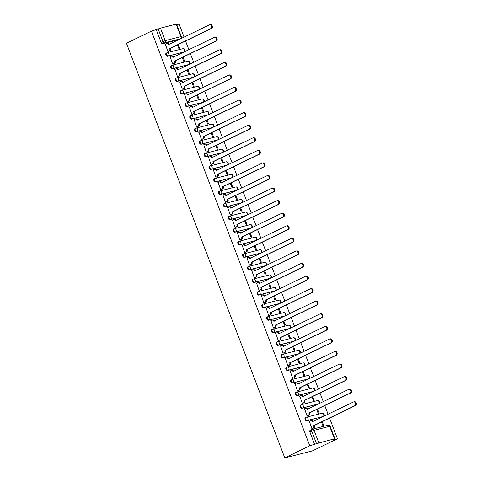 <?xml version="1.0" encoding="UTF-8"?>
<svg xmlns="http://www.w3.org/2000/svg" width="482" height="482" viewBox="0 0 482 482"><rect width="100%" height="100%" fill="white"/><g stroke="black" fill="none" stroke-linecap="round" stroke-linejoin="round"><path stroke-width="0.72" d="M305.594 417.581A1.735 1.127 64.1 0 0 305.449 417.629A1.735 1.127 64.1 0 0 305.1 419.473A1.735 1.127 64.1 0 0 306.823 420.804L307.474 420.485A1.735 1.127 -115.9 0 1 305.751 419.159A1.735 1.127 -115.9 0 1 306.106 417.316A1.735 1.127 -115.9 0 1 306.245 417.261A1.735 1.307 75.7 0 1 306.432 417.195A1.735 1.307 75.7 0 1 308.046 418.304A1.735 1.307 -104.3 0 1 307.474 420.485L323.139 416.508A1.735 1.307 -104.3 0 0 323.705 414.321A1.735 1.307 -104.3 0 0 322.097 413.219A1.735 1.735 0 0 1 323.277 416.454A1.735 1.127 -115.9 0 1 323.139 416.508L306.823 420.804M300.792 405.013A1.735 1.127 64.1 0 0 300.654 405.061A1.735 1.127 64.1 0 0 300.304 406.904A1.735 1.127 64.1 0 0 302.021 408.236L302.678 407.917A1.735 1.127 -115.9 0 1 300.955 406.585A1.735 1.127 -115.9 0 1 301.304 404.747A1.735 1.127 -115.9 0 1 301.443 404.693A1.735 1.307 75.7 0 1 301.636 404.627A1.735 1.307 75.7 0 1 303.244 405.73A1.735 1.307 -104.3 0 1 302.678 407.917L318.337 403.94A1.735 1.307 -104.3 0 0 318.909 401.753A1.735 1.307 -104.3 0 0 317.295 400.644A1.735 1.735 0 0 1 318.482 403.886A1.735 1.127 -115.9 0 1 318.337 403.94L302.021 408.236M295.996 392.438A1.735 1.127 64.1 0 0 295.852 392.493A1.735 1.127 64.1 0 0 295.502 394.33A1.735 1.127 64.1 0 0 297.225 395.662L297.876 395.348A1.735 1.127 -115.9 0 1 296.153 394.017A1.735 1.127 -115.9 0 1 296.502 392.173A1.735 1.127 -115.9 0 1 296.647 392.125A1.735 1.307 75.7 0 1 296.834 392.053A1.735 1.307 75.7 0 1 298.442 393.161A1.735 1.307 -104.3 0 1 297.876 395.348L313.541 391.366A1.735 1.307 -104.3 0 0 314.107 389.179A1.735 1.307 -104.3 0 0 312.499 388.076A1.735 1.735 0 0 1 313.68 391.318A1.735 1.127 -115.9 0 1 313.541 391.366L297.225 395.662M291.194 379.87A1.735 1.127 64.1 0 0 291.05 379.924A1.735 1.127 64.1 0 0 290.7 381.762A1.735 1.127 64.1 0 0 292.423 383.094L293.074 382.78A1.735 1.127 -115.9 0 1 291.351 381.449A1.735 1.127 -115.9 0 1 291.7 379.605A1.735 1.127 -115.9 0 1 291.845 379.557A1.735 1.307 75.7 0 1 292.032 379.485A1.735 1.307 75.7 0 1 293.646 380.593A1.735 1.307 -104.3 0 1 293.074 382.78L308.739 378.798A1.735 1.307 -104.3 0 0 309.305 376.611A1.735 1.307 -104.3 0 0 307.697 375.508A1.735 1.735 0 0 1 308.878 378.744A1.735 1.127 -115.9 0 1 308.739 378.798L292.423 383.094M286.392 367.302A1.735 1.127 64.1 0 0 286.254 367.35A1.735 1.127 64.1 0 0 285.904 369.194A1.735 1.127 64.1 0 0 287.621 370.525L288.278 370.206A1.735 1.127 -115.9 0 1 286.555 368.875A1.735 1.127 -115.9 0 1 286.904 367.037A1.735 1.127 -115.9 0 1 287.043 366.983A1.735 1.307 75.7 0 1 287.236 366.916A1.735 1.307 75.7 0 1 288.845 368.019A1.735 1.307 -104.3 0 1 288.278 370.206L303.937 366.23A1.735 1.307 -104.3 0 0 304.51 364.043A1.735 1.307 -104.3 0 0 302.895 362.934A1.735 1.735 0 0 1 304.082 366.175A1.735 1.127 -115.9 0 1 303.937 366.23L287.621 370.525M281.59 354.728A1.735 1.127 64.1 0 0 281.452 354.782A1.735 1.127 64.1 0 0 281.102 356.626A1.735 1.127 64.1 0 0 282.826 357.951L283.476 357.638A1.735 1.127 -115.9 0 1 281.753 356.306A1.735 1.127 -115.9 0 1 282.103 354.469A1.735 1.127 -115.9 0 1 282.247 354.415A1.735 1.307 75.7 0 1 282.434 354.348A1.735 1.307 75.7 0 1 284.043 355.451A1.735 1.307 -104.3 0 1 283.476 357.638L299.135 353.655A1.735 1.307 -104.3 0 0 299.708 351.474A1.735 1.307 -104.3 0 0 298.093 350.366A1.735 1.735 0 0 1 299.28 353.607A1.735 1.127 -115.9 0 1 299.135 353.655L282.826 357.951M276.795 342.16A1.735 1.127 64.1 0 0 276.65 342.214A1.735 1.127 64.1 0 0 276.3 344.052A1.735 1.127 64.1 0 0 278.024 345.383L278.674 345.07A1.735 1.127 -115.9 0 1 276.951 343.738A1.735 1.127 -115.9 0 1 277.301 341.895A1.735 1.127 -115.9 0 1 277.445 341.846A1.735 1.307 75.7 0 1 277.632 341.774A1.735 1.307 75.7 0 1 279.247 342.883A1.735 1.307 -104.3 0 1 278.674 345.07L294.339 341.087A1.735 1.307 -104.3 0 0 294.906 338.9A1.735 1.307 -104.3 0 0 293.297 337.798A1.735 1.735 0 0 1 294.478 341.039A1.735 1.127 -115.9 0 1 294.339 341.087L278.024 345.383M271.993 329.592A1.735 1.127 64.1 0 0 271.854 329.64A1.735 1.127 64.1 0 0 271.505 331.483A1.735 1.127 64.1 0 0 273.222 332.815L273.878 332.496A1.735 1.127 -115.9 0 1 272.155 331.17A1.735 1.127 -115.9 0 1 272.505 329.327A1.735 1.127 -115.9 0 1 272.643 329.272A1.735 1.307 75.7 0 1 272.836 329.206A1.735 1.307 75.7 0 1 274.445 330.315A1.735 1.307 -104.3 0 1 273.878 332.496L289.537 328.519A1.735 1.307 -104.3 0 0 290.11 326.332A1.735 1.307 -104.3 0 0 288.495 325.223A1.735 1.735 0 0 1 289.682 328.465A1.735 1.127 -115.9 0 1 289.537 328.519L273.222 332.815M267.191 317.023A1.735 1.127 64.1 0 0 267.052 317.072A1.735 1.127 64.1 0 0 266.703 318.915A1.735 1.127 64.1 0 0 268.426 320.247L269.077 319.928A1.735 1.127 -115.9 0 1 267.353 318.596A1.735 1.127 -115.9 0 1 267.703 316.758A1.735 1.127 -115.9 0 1 267.847 316.704A1.735 1.307 75.7 0 1 268.034 316.638A1.735 1.307 75.7 0 1 269.643 317.74A1.735 1.307 -104.3 0 1 269.077 319.928L284.735 315.951A1.735 1.307 -104.3 0 0 285.308 313.764A1.735 1.307 -104.3 0 0 283.693 312.655A1.735 1.735 0 0 1 284.88 315.897A1.735 1.127 -115.9 0 1 284.735 315.951L268.426 320.247M262.395 304.449A1.735 1.127 64.1 0 0 262.25 304.504A1.735 1.127 64.1 0 0 261.901 306.341A1.735 1.127 64.1 0 0 263.624 307.673L264.275 307.359A1.735 1.127 -115.9 0 1 262.551 306.028A1.735 1.127 -115.9 0 1 262.901 304.184A1.735 1.127 -115.9 0 1 263.045 304.136A1.735 1.307 75.7 0 1 263.232 304.064A1.735 1.307 75.7 0 1 264.847 305.172A1.735 1.307 -104.3 0 1 264.275 307.359L279.94 303.377A1.735 1.307 -104.3 0 0 280.506 301.19A1.735 1.307 -104.3 0 0 278.897 300.087A1.735 1.735 0 0 1 280.078 303.329A1.735 1.127 -115.9 0 1 279.94 303.377L263.624 307.673M257.593 291.881A1.735 1.127 64.1 0 0 257.454 291.935A1.735 1.127 64.1 0 0 257.105 293.773A1.735 1.127 64.1 0 0 258.822 295.105L259.473 294.791A1.735 1.127 -115.9 0 1 257.756 293.46A1.735 1.127 -115.9 0 1 258.105 291.616A1.735 1.127 -115.9 0 1 258.244 291.568A1.735 1.307 75.7 0 1 258.43 291.496A1.735 1.307 75.7 0 1 260.045 292.604A1.735 1.307 -104.3 0 1 259.473 294.791L275.138 290.809A1.735 1.307 -104.3 0 0 275.71 288.622A1.735 1.307 -104.3 0 0 274.095 287.519A1.735 1.735 0 0 1 275.282 290.754A1.735 1.127 -115.9 0 1 275.138 290.809L258.822 295.105M252.791 279.313A1.735 1.127 64.1 0 0 252.652 279.361A1.735 1.127 64.1 0 0 252.303 281.205A1.735 1.127 64.1 0 0 254.026 282.536L254.677 282.217A1.735 1.127 -115.9 0 1 252.954 280.886A1.735 1.127 -115.9 0 1 253.303 279.048A1.735 1.127 -115.9 0 1 253.448 278.994A1.735 1.307 75.7 0 1 253.634 278.927A1.735 1.307 75.7 0 1 255.243 280.03A1.735 1.307 -104.3 0 1 254.677 282.217L270.336 278.241A1.735 1.307 -104.3 0 0 270.908 276.053A1.735 1.307 -104.3 0 0 269.293 274.945A1.735 1.735 0 0 1 270.48 278.186A1.735 1.127 -115.9 0 1 270.336 278.241L254.026 282.536M247.995 266.739A1.735 1.127 64.1 0 0 247.85 266.793A1.735 1.127 64.1 0 0 247.501 268.637A1.735 1.127 64.1 0 0 249.224 269.962L249.875 269.649A1.735 1.127 -115.9 0 1 248.152 268.317A1.735 1.127 -115.9 0 1 248.501 266.48A1.735 1.127 -115.9 0 1 248.646 266.425A1.735 1.307 75.7 0 1 248.833 266.359A1.735 1.307 75.7 0 1 250.447 267.462A1.735 1.307 -104.3 0 1 249.875 269.649L265.54 265.666A1.735 1.307 -104.3 0 0 266.106 263.485A1.735 1.307 -104.3 0 0 264.498 262.377A1.735 1.735 0 0 1 265.678 265.618A1.735 1.127 -115.9 0 1 265.54 265.666L249.224 269.962M243.193 254.171A1.735 1.127 64.1 0 0 243.055 254.225A1.735 1.127 64.1 0 0 242.705 256.062A1.735 1.127 64.1 0 0 244.422 257.394L245.073 257.081A1.735 1.127 -115.9 0 1 243.356 255.749A1.735 1.127 -115.9 0 1 243.705 253.906A1.735 1.127 -115.9 0 1 243.844 253.857A1.735 1.307 75.7 0 1 244.031 253.785A1.735 1.307 75.7 0 1 245.645 254.894A1.735 1.307 -104.3 0 1 245.073 257.081L260.738 253.098A1.735 1.307 -104.3 0 0 261.304 250.911A1.735 1.307 -104.3 0 0 259.696 249.809A1.735 1.735 0 0 1 260.882 253.05A1.735 1.127 -115.9 0 1 260.738 253.098L244.422 257.394M238.391 241.603A1.735 1.127 64.1 0 0 238.253 241.651A1.735 1.127 64.1 0 0 237.903 243.494A1.735 1.127 64.1 0 0 239.626 244.826L240.277 244.507A1.735 1.127 -115.9 0 1 238.554 243.181A1.735 1.127 -115.9 0 1 238.903 241.337A1.735 1.127 -115.9 0 1 239.048 241.283A1.735 1.307 75.7 0 1 239.235 241.217A1.735 1.307 75.7 0 1 240.843 242.326A1.735 1.307 -104.3 0 1 240.277 244.507L255.936 240.53A1.735 1.307 -104.3 0 0 256.508 238.343A1.735 1.307 -104.3 0 0 254.894 237.234A1.735 1.735 0 0 1 256.081 240.476A1.735 1.127 -115.9 0 1 255.936 240.53L239.626 244.826M233.595 229.034A1.735 1.127 64.1 0 0 233.451 229.083A1.735 1.127 64.1 0 0 233.101 230.926A1.735 1.127 64.1 0 0 234.824 232.252L235.475 231.938A1.735 1.127 -115.9 0 1 233.752 230.607A1.735 1.127 -115.9 0 1 234.101 228.769A1.735 1.127 -115.9 0 1 234.246 228.715A1.735 1.307 75.7 0 1 234.433 228.649A1.735 1.307 75.7 0 1 236.047 229.751A1.735 1.307 -104.3 0 1 235.475 231.938L251.14 227.962A1.735 1.307 -104.3 0 0 251.706 225.775A1.735 1.307 -104.3 0 0 250.098 224.666A1.735 1.735 0 0 1 251.279 227.908A1.735 1.127 -115.9 0 1 251.14 227.962L234.824 232.252M228.793 216.46A1.735 1.127 64.1 0 0 228.655 216.514A1.735 1.127 64.1 0 0 228.299 218.352A1.735 1.127 64.1 0 0 230.022 219.684L230.673 219.37A1.735 1.127 -115.9 0 1 228.956 218.039A1.735 1.127 -115.9 0 1 229.305 216.195A1.735 1.127 -115.9 0 1 229.444 216.147A1.735 1.307 75.7 0 1 229.631 216.075A1.735 1.307 75.7 0 1 231.246 217.183A1.735 1.307 -104.3 0 1 230.673 219.37L246.338 215.388A1.735 1.307 -104.3 0 0 246.905 213.201A1.735 1.307 -104.3 0 0 245.296 212.098A1.735 1.735 0 0 1 246.483 215.34A1.735 1.127 -115.9 0 1 246.338 215.388L230.022 219.684M223.991 203.892A1.735 1.127 64.1 0 0 223.853 203.946A1.735 1.127 64.1 0 0 223.503 205.784A1.735 1.127 64.1 0 0 225.227 207.115L225.877 206.796A1.735 1.127 -115.9 0 1 224.154 205.471A1.735 1.127 -115.9 0 1 224.504 203.627A1.735 1.127 -115.9 0 1 224.642 203.579A1.735 1.307 75.7 0 1 224.835 203.506A1.735 1.307 75.7 0 1 226.444 204.615A1.735 1.307 -104.3 0 1 225.877 206.796L241.536 202.82A1.735 1.307 -104.3 0 0 242.109 200.633A1.735 1.307 -104.3 0 0 240.494 199.53A1.735 1.735 0 0 1 241.681 202.765A1.735 1.127 -115.9 0 1 241.536 202.82L225.227 207.115M219.196 191.324A1.735 1.127 64.1 0 0 219.051 191.372A1.735 1.127 64.1 0 0 218.701 193.216A1.735 1.127 64.1 0 0 220.425 194.547L221.075 194.228A1.735 1.127 -115.9 0 1 219.352 192.896A1.735 1.127 -115.9 0 1 219.702 191.059A1.735 1.127 -115.9 0 1 219.846 191.005A1.735 1.307 75.7 0 1 220.033 190.938A1.735 1.307 75.7 0 1 221.642 192.041A1.735 1.307 -104.3 0 1 221.075 194.228L236.74 190.251A1.735 1.307 -104.3 0 0 237.307 188.064A1.735 1.307 -104.3 0 0 235.698 186.956A1.735 1.735 0 0 1 236.879 190.197A1.735 1.127 -115.9 0 1 236.74 190.251L220.425 194.547M214.394 178.75A1.735 1.127 64.1 0 0 214.255 178.804A1.735 1.127 64.1 0 0 213.9 180.648A1.735 1.127 64.1 0 0 215.623 181.973L216.273 181.66A1.735 1.127 -115.9 0 1 214.556 180.328A1.735 1.127 -115.9 0 1 214.906 178.491A1.735 1.127 -115.9 0 1 215.044 178.436A1.735 1.307 75.7 0 1 215.231 178.364A1.735 1.307 75.7 0 1 216.846 179.473A1.735 1.307 -104.3 0 1 216.273 181.66L231.938 177.677A1.735 1.307 -104.3 0 0 232.505 175.496A1.735 1.307 -104.3 0 0 230.896 174.388A1.735 1.735 0 0 1 232.077 177.629A1.735 1.127 -115.9 0 1 231.938 177.677L215.623 181.973M209.592 166.182A1.735 1.127 64.1 0 0 209.453 166.236A1.735 1.127 64.1 0 0 209.104 168.073A1.735 1.127 64.1 0 0 210.827 169.405L211.478 169.092A1.735 1.127 -115.9 0 1 209.754 167.76A1.735 1.127 -115.9 0 1 210.104 165.916A1.735 1.127 -115.9 0 1 210.242 165.868A1.735 1.307 75.7 0 1 210.435 165.796A1.735 1.307 75.7 0 1 212.044 166.905A1.735 1.307 -104.3 0 1 211.478 169.092L227.136 165.109A1.735 1.307 -104.3 0 0 227.709 162.922A1.735 1.307 -104.3 0 0 226.094 161.819A1.735 1.735 0 0 1 227.281 165.061A1.735 1.127 -115.9 0 1 227.136 165.109L210.827 169.405M204.796 153.613A1.735 1.127 64.1 0 0 204.651 153.662A1.735 1.127 64.1 0 0 204.302 155.505A1.735 1.127 64.1 0 0 206.025 156.837L206.676 156.517A1.735 1.127 -115.9 0 1 204.952 155.192A1.735 1.127 -115.9 0 1 205.302 153.348A1.735 1.127 -115.9 0 1 205.446 153.294A1.735 1.307 75.7 0 1 205.633 153.228A1.735 1.307 75.7 0 1 207.242 154.33A1.735 1.307 -104.3 0 1 206.676 156.517L222.341 152.541A1.735 1.307 -104.3 0 0 222.907 150.354A1.735 1.307 -104.3 0 0 221.298 149.245A1.735 1.735 0 0 1 222.479 152.487A1.735 1.127 -115.9 0 1 222.341 152.541L206.025 156.837M199.994 141.045A1.735 1.127 64.1 0 0 199.855 141.093A1.735 1.127 64.1 0 0 199.5 142.937A1.735 1.127 64.1 0 0 201.223 144.263L201.874 143.949A1.735 1.127 -115.9 0 1 200.157 142.618A1.735 1.127 -115.9 0 1 200.506 140.78A1.735 1.127 -115.9 0 1 200.645 140.726A1.735 1.307 75.7 0 1 200.831 140.66A1.735 1.307 75.7 0 1 202.446 141.762A1.735 1.307 -104.3 0 1 201.874 143.949L217.539 139.973A1.735 1.307 -104.3 0 0 218.105 137.786A1.735 1.307 -104.3 0 0 216.496 136.677A1.735 1.735 0 0 1 217.677 139.919A1.735 1.127 -115.9 0 1 217.539 139.973L201.223 144.263M195.192 128.471A1.735 1.127 64.1 0 0 195.053 128.525A1.735 1.127 64.1 0 0 194.704 130.363A1.735 1.127 64.1 0 0 196.427 131.694L197.078 131.381A1.735 1.127 -115.9 0 1 195.355 130.05A1.735 1.127 -115.9 0 1 195.704 128.206A1.735 1.127 -115.9 0 1 195.843 128.158A1.735 1.307 75.7 0 1 196.035 128.085A1.735 1.307 75.7 0 1 197.644 129.194A1.735 1.307 -104.3 0 1 197.078 131.381L212.737 127.399A1.735 1.307 -104.3 0 0 213.309 125.212A1.735 1.307 -104.3 0 0 211.694 124.109A1.735 1.735 0 0 1 212.881 127.35A1.735 1.127 -115.9 0 1 212.737 127.399L196.427 131.694M190.396 115.903A1.735 1.127 64.1 0 0 190.251 115.951A1.735 1.127 64.1 0 0 189.902 117.795A1.735 1.127 64.1 0 0 191.625 119.126L192.276 118.807A1.735 1.127 -115.9 0 1 190.553 117.481A1.735 1.127 -115.9 0 1 190.902 115.638A1.735 1.127 -115.9 0 1 191.047 115.584A1.735 1.307 75.7 0 1 191.233 115.517A1.735 1.307 75.7 0 1 192.842 116.626A1.735 1.307 -104.3 0 1 192.276 118.807L207.941 114.83A1.735 1.307 -104.3 0 0 208.507 112.643A1.735 1.307 -104.3 0 0 206.898 111.541A1.735 1.735 0 0 1 208.079 114.776A1.735 1.127 -115.9 0 1 207.941 114.83L191.625 119.126M185.594 103.335A1.735 1.127 64.1 0 0 185.45 103.383A1.735 1.127 64.1 0 0 185.1 105.227A1.735 1.127 64.1 0 0 186.823 106.558L187.474 106.239A1.735 1.127 -115.9 0 1 185.751 104.907A1.735 1.127 -115.9 0 1 186.106 103.07A1.735 1.127 -115.9 0 1 186.245 103.015A1.735 1.307 75.7 0 1 186.432 102.949A1.735 1.307 75.7 0 1 188.046 104.052A1.735 1.307 -104.3 0 1 187.474 106.239L203.139 102.262A1.735 1.307 -104.3 0 0 203.705 100.075A1.735 1.307 -104.3 0 0 202.097 98.967A1.735 1.735 0 0 1 203.277 102.208A1.735 1.127 -115.9 0 1 203.139 102.262L186.823 106.558M180.792 90.761A1.735 1.127 64.1 0 0 180.654 90.815A1.735 1.127 64.1 0 0 180.304 92.658A1.735 1.127 64.1 0 0 182.027 93.984L182.678 93.671A1.735 1.127 -115.9 0 1 180.955 92.339A1.735 1.127 -115.9 0 1 181.304 90.495A1.735 1.127 -115.9 0 1 181.443 90.447A1.735 1.307 75.7 0 1 181.636 90.375A1.735 1.307 75.7 0 1 183.244 91.484A1.735 1.307 -104.3 0 1 182.678 93.671L198.337 89.688A1.735 1.307 -104.3 0 0 198.909 87.507A1.735 1.307 -104.3 0 0 197.295 86.399A1.735 1.735 0 0 1 198.482 89.64A1.735 1.127 -115.9 0 1 198.337 89.688L182.027 93.984M175.996 78.192A1.735 1.127 64.1 0 0 175.852 78.247A1.735 1.127 64.1 0 0 175.502 80.084A1.735 1.127 64.1 0 0 177.225 81.416L177.876 81.103A1.735 1.127 -115.9 0 1 176.153 79.771A1.735 1.127 -115.9 0 1 176.502 77.927A1.735 1.127 -115.9 0 1 176.647 77.879A1.735 1.307 75.7 0 1 176.834 77.807A1.735 1.307 75.7 0 1 178.442 78.915A1.735 1.307 -104.3 0 1 177.876 81.103L193.541 77.12A1.735 1.307 -104.3 0 0 194.107 74.933A1.735 1.307 -104.3 0 0 192.499 73.83A1.735 1.735 0 0 1 193.68 77.066A1.735 1.127 -115.9 0 1 193.541 77.12L177.225 81.416M171.194 65.624A1.735 1.127 64.1 0 0 171.05 65.672A1.735 1.127 64.1 0 0 170.7 67.516A1.735 1.127 64.1 0 0 172.423 68.848L173.074 68.528A1.735 1.127 -115.9 0 1 171.351 67.197A1.735 1.127 -115.9 0 1 171.706 65.359A1.735 1.127 -115.9 0 1 171.845 65.305A1.735 1.307 75.7 0 1 172.032 65.239A1.735 1.307 75.7 0 1 173.647 66.341A1.735 1.307 -104.3 0 1 173.074 68.528L188.739 64.552A1.735 1.307 -104.3 0 0 189.305 62.365A1.735 1.307 -104.3 0 0 187.697 61.256A1.735 1.735 0 0 1 188.878 64.498A1.735 1.127 -115.9 0 1 188.739 64.552L172.423 68.848M166.392 53.05A1.735 1.127 64.1 0 0 166.254 53.104A1.735 1.127 64.1 0 0 165.904 54.948A1.735 1.127 64.1 0 0 167.628 56.274L168.278 55.96A1.735 1.127 -115.9 0 1 166.555 54.629A1.735 1.127 -115.9 0 1 166.905 52.791A1.735 1.127 -115.9 0 1 167.043 52.737A1.735 1.307 75.7 0 1 167.236 52.671A1.735 1.307 75.7 0 1 168.845 53.773A1.735 1.307 -104.3 0 1 168.278 55.96L183.937 51.978A1.735 1.307 -104.3 0 0 184.51 49.797A1.735 1.307 -104.3 0 0 182.895 48.688A1.735 1.735 0 0 1 184.082 51.929A1.735 1.127 -115.9 0 1 183.937 51.978L167.628 56.274M178.756 39.596A1.735 1.127 -115.9 0 1 178.629 39.675A1.735 1.127 -115.9 0 1 178.485 39.729L180.322 38.837L164.657 42.814A1.735 1.127 -115.9 0 1 162.94 41.488L158.168 28.998L151.432 31.131L309.775 445.778L284.784 457.9L312.457 450.869L337.448 438.747L329.567 418.117M328.097 414.273L324.766 405.549M323.302 401.699L319.97 392.981M318.5 389.131L315.168 380.406M313.698 376.562L310.366 367.838M308.902 363.988L305.57 355.27M304.1 351.42L300.768 342.696M299.298 338.852L295.966 330.128M294.502 326.284L291.17 317.56M289.7 313.71L286.368 304.992M284.898 301.142L281.566 292.417M280.102 288.573L276.77 279.849M275.3 275.999L271.969 267.281M270.498 263.431L267.167 254.707M265.703 250.863L262.371 242.139M260.901 238.295L257.569 229.571M256.099 225.721L252.767 216.996M251.303 213.152L247.971 204.428M246.501 200.584L243.169 191.86M241.699 188.01L238.367 179.292M236.897 175.442L233.571 166.718M232.101 162.874L228.769 154.15M227.299 150.306L223.967 141.581M222.497 137.732L219.171 129.007M217.701 125.163L214.37 116.439M212.899 112.595L209.568 103.871M208.097 100.021L204.772 91.303M203.302 87.453L199.97 78.729M198.5 74.885L195.168 66.161M193.698 62.317L190.372 53.592M188.902 49.742L185.57 41.018M184.1 37.174L179.105 24.1L176.78 24.69M151.432 31.131L126.447 43.253L284.784 457.9M337.448 438.747L332.55 439.988L334.46 438.807L316.505 443.639L311.74 431.155A1.735 1.127 -115.9 0 1 312.089 429.311A1.735 1.127 -115.9 0 1 312.228 429.257A1.735 1.307 -104.3 0 1 312.414 429.191A1.735 1.735 0 0 0 312.089 429.311L310.251 430.203A1.735 1.127 -115.9 0 1 310.396 430.149M309.775 445.778L316.505 443.639M178.485 39.729L162.826 43.705L164.657 42.814A1.735 1.307 75.7 0 0 165.23 40.627L180.895 36.65L176.123 24.16L160.458 28.143L165.23 40.627L161.102 42.374A1.735 1.127 64.1 0 0 162.826 43.705M176.123 24.16L176.557 24.118L181.328 36.608L180.895 36.65A1.735 1.307 75.7 0 1 180.322 38.837A1.735 1.127 -115.9 0 0 180.467 38.783A1.735 1.735 0 0 0 181.328 36.608M158.168 28.998L160.458 28.143M165.368 44.211L167.875 51.526L168.688 51.267M177.503 44.934L178.943 48.712L179.774 48.501L178.268 44.561M170.17 56.78L172.677 64.1L173.484 63.835M182.298 57.503L183.744 61.286L184.576 61.075L183.07 57.135M174.966 69.348L177.478 76.668L178.286 76.403M187.1 70.077L188.546 73.854L189.372 73.644L187.872 69.703M179.768 81.916L182.274 89.236L183.088 88.977M191.902 82.645L193.342 86.423L194.174 86.212L192.667 82.271M184.57 94.49L187.076 101.804L187.884 101.545M196.698 95.213L198.144 98.997L198.976 98.786L197.469 94.84M189.366 107.058L191.878 114.379L192.686 114.114M201.5 107.787L202.946 111.565L203.778 111.354L202.271 107.414M194.168 119.626L196.674 126.947L197.487 126.688M206.302 120.355L207.742 124.133L208.573 123.922L207.067 119.982M198.97 132.201L201.476 139.515L202.283 139.256M211.104 132.924L212.544 136.707L213.375 136.496L211.869 132.55M203.766 144.769L206.278 152.089L207.085 151.824M215.9 145.492L217.346 149.275L218.177 149.065L216.671 145.124M208.567 157.337L211.074 164.657L211.887 164.392M220.702 158.066L222.142 161.844L222.973 161.633L221.467 157.692M213.369 169.911L215.876 177.225L216.689 176.966M225.504 170.634L226.944 174.412L227.775 174.201L226.269 170.26M218.165 182.479L220.678 189.794L221.485 189.534M230.3 183.202L231.746 186.986L232.577 186.775L231.071 182.829M222.967 195.047L225.474 202.368L226.287 202.103M235.102 195.776L236.542 199.554L237.373 199.343L235.867 195.403M227.769 207.615L230.275 214.936L231.089 214.677M239.903 208.345L241.343 212.122L242.175 211.911L240.669 207.971M232.571 220.19L235.077 227.504L235.885 227.245M244.699 220.913L246.145 224.696L246.977 224.485L245.471 220.539M237.367 232.758L239.873 240.078L240.687 239.813M249.501 233.481L250.947 237.265L251.773 237.054L250.266 233.113M242.169 245.326L244.675 252.646L245.489 252.381M254.303 246.055L255.743 249.833L256.575 249.622L255.068 245.681M246.971 257.9L249.477 265.214L250.285 264.955M259.099 258.623L260.545 262.401L261.377 262.19L259.87 258.25M251.767 270.468L254.273 277.789L255.086 277.524M263.901 271.191L265.347 274.975L266.172 274.764L264.672 270.818M256.569 283.036L259.075 290.357L259.888 290.092M268.703 283.765L270.143 287.543L270.974 287.332L269.468 283.392M261.371 295.605L263.877 302.925L264.684 302.666M273.499 296.334L274.945 300.111L275.776 299.9L274.27 295.96M266.166 308.179L268.673 315.493L269.486 315.234M278.301 308.902L279.747 312.685L280.572 312.475L279.072 308.528M270.968 320.747L273.475 328.067L274.288 327.802M283.103 321.476L284.543 325.254L285.374 325.043L283.868 321.102M275.77 333.315L278.277 340.635L279.084 340.37M287.899 334.044L289.345 337.822L290.176 337.611L288.67 333.671M280.566 345.889L283.073 353.204L283.886 352.945M292.701 346.612L294.147 350.39L294.972 350.179L293.472 346.239M285.368 358.457L287.875 365.778L288.688 365.513M297.502 359.18L298.942 362.964L299.774 362.753L298.268 358.813M290.17 371.026L292.676 378.346L293.484 378.081M302.298 371.755L303.744 375.532L304.576 375.321L303.07 371.381M294.966 383.594L297.472 390.914L298.286 390.655M307.1 384.323L308.546 388.1L309.372 387.889L307.871 383.949M299.768 396.168L302.274 403.482L303.088 403.223M311.902 396.891L313.342 400.675L314.174 400.464L312.667 396.517M304.57 408.736L307.076 416.056L307.884 415.791M316.698 409.465L318.144 413.243L318.976 413.032L317.469 409.091M309.366 421.304L311.872 428.625L312.685 428.365M321.5 422.033L322.946 425.811L323.771 425.6L322.271 421.66M314.674 444.531L309.902 432.041A1.735 1.127 -115.9 0 1 310.251 430.203M156.331 29.884L161.102 42.374M167.863 51.496L169.158 50.869A1.735 1.307 -104.3 0 0 169.73 48.682L170.447 48.501A1.735 1.307 75.7 0 1 169.881 50.688L168.441 51.381M167.14 43.519A1.735 1.307 75.7 0 1 167.326 43.446A1.735 1.307 75.7 0 1 168.935 44.531M210.134 24.709A1.994 1.5 75.7 0 1 210.351 24.63A1.994 1.5 75.7 0 1 212.255 26.046A1.994 1.5 75.7 0 1 211.55 28.414L170.399 48.381M169.682 48.562L210.833 28.595A1.994 1.5 -104.3 0 0 211.538 26.227A1.994 1.5 -104.3 0 0 209.634 24.811A1.994 1.5 -104.3 0 0 209.417 24.889L168.218 44.736A1.735 1.307 -104.3 0 0 166.609 43.627A1.735 1.307 -104.3 0 0 166.423 43.699L165.127 44.326M172.664 64.07L173.96 63.437A1.735 1.307 -104.3 0 0 174.526 61.256L175.249 61.069A1.735 1.307 75.7 0 1 174.677 63.256L173.243 63.955M171.941 56.087A1.735 1.307 75.7 0 1 172.128 56.014A1.735 1.307 75.7 0 1 173.731 57.105M214.936 37.277A1.994 1.5 75.7 0 1 215.153 37.198A1.994 1.5 75.7 0 1 217.057 38.614A1.994 1.5 75.7 0 1 216.352 40.982L175.201 60.949M174.484 61.136L215.635 41.169A1.994 1.5 -104.3 0 0 216.34 38.795A1.994 1.5 -104.3 0 0 214.436 37.379A1.994 1.5 -104.3 0 0 214.219 37.457L173.02 57.304A1.735 1.307 -104.3 0 0 171.411 56.201A1.735 1.307 -104.3 0 0 171.218 56.267L169.923 56.894M177.466 76.638L178.762 76.011A1.735 1.307 -104.3 0 0 179.328 73.824L180.045 73.644A1.735 1.307 75.7 0 1 179.479 75.825L178.045 76.524M176.737 68.655A1.735 1.307 75.7 0 1 176.93 68.589A1.735 1.307 75.7 0 1 178.533 69.673M219.738 49.845A1.994 1.5 75.7 0 1 219.955 49.767A1.994 1.5 75.7 0 1 221.859 51.182A1.994 1.5 75.7 0 1 221.154 53.556L180.003 73.517M179.28 73.704L220.431 53.737A1.994 1.5 -104.3 0 0 221.136 51.369A1.994 1.5 -104.3 0 0 219.232 49.953A1.994 1.5 -104.3 0 0 219.015 50.032L177.822 69.878A1.735 1.307 -104.3 0 0 176.207 68.769A1.735 1.307 -104.3 0 0 176.02 68.836L174.725 69.468M182.262 89.206L183.558 88.58A1.735 1.307 -104.3 0 0 184.13 86.392L184.847 86.212A1.735 1.307 75.7 0 1 184.281 88.399L182.847 89.092M181.539 81.223A1.735 1.307 75.7 0 1 181.726 81.157A1.735 1.307 75.7 0 1 183.335 82.241M224.534 62.419A1.994 1.5 75.7 0 1 224.751 62.341A1.994 1.5 75.7 0 1 226.654 63.757A1.994 1.5 75.7 0 1 225.95 66.124L184.799 86.091M184.082 86.272L225.233 66.305A1.994 1.5 -104.3 0 0 225.938 63.937A1.994 1.5 -104.3 0 0 224.034 62.521A1.994 1.5 -104.3 0 0 223.817 62.6L182.618 82.446A1.735 1.307 -104.3 0 0 181.009 81.338A1.735 1.307 -104.3 0 0 180.822 81.41L179.527 82.036M187.064 101.78L188.36 101.148A1.735 1.307 -104.3 0 0 188.926 98.961L189.649 98.78A1.735 1.307 75.7 0 1 189.077 100.967L187.643 101.66M186.341 93.797A1.735 1.307 75.7 0 1 186.528 93.725A1.735 1.307 75.7 0 1 188.131 94.815M229.336 74.987A1.994 1.5 75.7 0 1 229.553 74.909A1.994 1.5 75.7 0 1 231.456 76.325A1.994 1.5 75.7 0 1 230.751 78.693L189.601 98.659M188.884 98.84L230.035 78.879A1.994 1.5 -104.3 0 0 230.739 76.505A1.994 1.5 -104.3 0 0 228.836 75.09A1.994 1.5 -104.3 0 0 228.619 75.168L187.42 95.014A1.735 1.307 -104.3 0 0 185.811 93.912A1.735 1.307 -104.3 0 0 185.618 93.978L184.329 94.605M191.866 114.348L193.162 113.722A1.735 1.307 -104.3 0 0 193.728 111.535L194.445 111.348A1.735 1.307 75.7 0 1 193.878 113.535L192.445 114.234M191.137 106.365A1.735 1.307 75.7 0 1 191.33 106.299A1.735 1.307 75.7 0 1 192.933 107.384M234.138 87.555A1.994 1.5 75.7 0 1 234.354 87.477A1.994 1.5 75.7 0 1 236.258 88.893A1.994 1.5 75.7 0 1 235.553 91.261L194.403 111.228M193.68 111.414L234.83 91.447A1.994 1.5 -104.3 0 0 235.535 89.074A1.994 1.5 -104.3 0 0 233.631 87.658A1.994 1.5 -104.3 0 0 233.415 87.742L192.222 107.582A1.735 1.307 -104.3 0 0 190.607 106.48A1.735 1.307 -104.3 0 0 190.42 106.546L189.125 107.179M196.662 126.917L197.957 126.29A1.735 1.307 -104.3 0 0 198.53 124.103L199.247 123.922A1.735 1.307 75.7 0 1 198.68 126.109L197.246 126.802M195.939 118.934A1.735 1.307 75.7 0 1 196.126 118.867A1.735 1.307 75.7 0 1 197.734 119.952M238.939 100.129A1.994 1.5 75.7 0 1 239.15 100.045A1.994 1.5 75.7 0 1 241.054 101.461A1.994 1.5 75.7 0 1 240.349 103.835L199.199 123.802M198.482 123.982L239.632 104.016A1.994 1.5 -104.3 0 0 240.337 101.648A1.994 1.5 -104.3 0 0 238.433 100.232A1.994 1.5 -104.3 0 0 238.216 100.31L197.018 120.157A1.735 1.307 -104.3 0 0 195.409 119.048A1.735 1.307 -104.3 0 0 195.222 119.12L193.927 119.747M201.464 139.485L202.759 138.858A1.735 1.307 -104.3 0 0 203.326 136.671L204.049 136.49A1.735 1.307 75.7 0 1 203.476 138.677L202.042 139.37M200.741 131.508A1.735 1.307 75.7 0 1 200.928 131.435A1.735 1.307 75.7 0 1 202.53 132.52M243.735 112.698A1.994 1.5 75.7 0 1 243.952 112.619A1.994 1.5 75.7 0 1 245.856 114.035A1.994 1.5 75.7 0 1 245.151 116.403L204 136.37M203.284 136.551L244.434 116.584A1.994 1.5 -104.3 0 0 245.139 114.216A1.994 1.5 -104.3 0 0 243.235 112.8A1.994 1.5 -104.3 0 0 243.018 112.878L201.819 132.725A1.735 1.307 -104.3 0 0 200.211 131.616A1.735 1.307 -104.3 0 0 200.018 131.688L198.729 132.315M206.266 152.059L207.561 151.426A1.735 1.307 -104.3 0 0 208.128 149.245L208.845 149.059A1.735 1.307 75.7 0 1 208.278 151.246L206.844 151.944M205.543 144.076A1.735 1.307 75.7 0 1 205.73 144.004A1.735 1.307 75.7 0 1 207.332 145.094M248.537 125.266A1.994 1.5 75.7 0 1 248.754 125.187A1.994 1.5 75.7 0 1 250.658 126.603A1.994 1.5 75.7 0 1 249.953 128.971L208.802 148.938M208.079 149.125L249.23 129.158A1.994 1.5 -104.3 0 0 249.935 126.784A1.994 1.5 -104.3 0 0 248.031 125.368A1.994 1.5 -104.3 0 0 247.814 125.447L206.621 145.293A1.735 1.307 -104.3 0 0 205.007 144.19A1.735 1.307 -104.3 0 0 204.82 144.257L203.525 144.883M211.062 164.627L212.357 164.001A1.735 1.307 -104.3 0 0 212.93 161.813L213.647 161.633A1.735 1.307 75.7 0 1 213.08 163.814L211.646 164.513M210.339 156.644A1.735 1.307 75.7 0 1 210.526 156.578A1.735 1.307 75.7 0 1 212.134 157.662M253.339 137.834A1.994 1.5 75.7 0 1 253.55 137.756A1.994 1.5 75.7 0 1 255.454 139.171A1.994 1.5 75.7 0 1 254.749 141.545L213.598 161.506M212.881 161.693L254.032 141.726A1.994 1.5 -104.3 0 0 254.737 139.358A1.994 1.5 -104.3 0 0 252.833 137.942A1.994 1.5 -104.3 0 0 252.616 138.021L211.417 157.867A1.735 1.307 -104.3 0 0 209.809 156.758A1.735 1.307 -104.3 0 0 209.622 156.825L208.326 157.457M215.864 177.195L217.159 176.569A1.735 1.307 -104.3 0 0 217.725 174.382L218.448 174.201A1.735 1.307 75.7 0 1 217.876 176.388L216.442 177.081M215.141 169.212A1.735 1.307 75.7 0 1 215.327 169.146A1.735 1.307 75.7 0 1 216.93 170.23M258.135 150.408A1.994 1.5 75.7 0 1 258.352 150.33A1.994 1.5 75.7 0 1 260.256 151.746A1.994 1.5 75.7 0 1 259.551 154.113L218.4 174.08M217.683 174.261L258.834 154.294A1.994 1.5 -104.3 0 0 259.539 151.926A1.994 1.5 -104.3 0 0 257.635 150.511A1.994 1.5 -104.3 0 0 257.418 150.589L216.219 170.435A1.735 1.307 -104.3 0 0 214.611 169.327A1.735 1.307 -104.3 0 0 214.418 169.399L213.128 170.025M220.666 189.769L221.961 189.137A1.735 1.307 -104.3 0 0 222.527 186.95L223.244 186.769A1.735 1.307 75.7 0 1 222.678 188.956L221.244 189.655M219.943 181.786A1.735 1.307 75.7 0 1 220.129 181.714A1.735 1.307 75.7 0 1 221.732 182.805M262.937 162.976A1.994 1.5 75.7 0 1 263.154 162.898A1.994 1.5 75.7 0 1 265.058 164.314A1.994 1.5 75.7 0 1 264.353 166.682L223.202 186.648M222.479 186.829L263.63 166.868A1.994 1.5 -104.3 0 0 264.335 164.495A1.994 1.5 -104.3 0 0 262.431 163.079A1.994 1.5 -104.3 0 0 262.214 163.157L221.021 183.003A1.735 1.307 -104.3 0 0 219.406 181.901A1.735 1.307 -104.3 0 0 219.22 181.967L217.924 182.594M225.462 202.338L226.757 201.711A1.735 1.307 -104.3 0 0 227.329 199.524L228.046 199.337A1.735 1.307 75.7 0 1 227.48 201.524L226.046 202.223M224.739 194.354A1.735 1.307 75.7 0 1 224.925 194.288A1.735 1.307 75.7 0 1 226.534 195.373M267.739 175.544A1.994 1.5 75.7 0 1 267.956 175.466A1.994 1.5 75.7 0 1 269.854 176.882A1.994 1.5 75.7 0 1 269.149 179.25L227.998 199.217M227.281 199.403L268.432 179.437A1.994 1.5 -104.3 0 0 269.137 177.063A1.994 1.5 -104.3 0 0 267.233 175.647A1.994 1.5 -104.3 0 0 267.016 175.731L225.817 195.572A1.735 1.307 -104.3 0 0 224.208 194.469A1.735 1.307 -104.3 0 0 224.022 194.535L222.726 195.168M230.263 214.906L231.559 214.279A1.735 1.307 -104.3 0 0 232.125 212.092L232.848 211.911A1.735 1.307 75.7 0 1 232.276 214.098L230.842 214.791M229.54 206.923A1.735 1.307 75.7 0 1 229.727 206.856A1.735 1.307 75.7 0 1 231.33 207.941M272.535 188.119A1.994 1.5 75.7 0 1 272.752 188.034A1.994 1.5 75.7 0 1 274.656 189.45A1.994 1.5 75.7 0 1 273.951 191.824L232.8 211.791M232.083 211.972L273.234 192.005A1.994 1.5 -104.3 0 0 273.939 189.637A1.994 1.5 -104.3 0 0 272.035 188.221A1.994 1.5 -104.3 0 0 271.818 188.299L230.619 208.146A1.735 1.307 -104.3 0 0 229.01 207.037A1.735 1.307 -104.3 0 0 228.817 207.109L227.528 207.736M235.065 227.474L236.361 226.847A1.735 1.307 -104.3 0 0 236.927 224.66L237.644 224.479A1.735 1.307 75.7 0 1 237.078 226.667L235.644 227.359M234.342 219.497A1.735 1.307 75.7 0 1 234.529 219.424A1.735 1.307 75.7 0 1 236.132 220.509M277.337 200.687A1.994 1.5 75.7 0 1 277.554 200.608A1.994 1.5 75.7 0 1 279.458 202.024A1.994 1.5 75.7 0 1 278.753 204.392L237.602 224.359M236.879 224.54L278.03 204.573A1.994 1.5 -104.3 0 0 278.735 202.205A1.994 1.5 -104.3 0 0 276.831 200.789A1.994 1.5 -104.3 0 0 276.62 200.867L235.421 220.714A1.735 1.307 -104.3 0 0 233.806 219.605A1.735 1.307 -104.3 0 0 233.619 219.678L232.324 220.304M239.861 240.048L241.157 239.415A1.735 1.307 -104.3 0 0 241.729 237.234L242.446 237.048A1.735 1.307 75.7 0 1 241.88 239.235L240.446 239.934M239.138 232.065A1.735 1.307 75.7 0 1 239.331 231.993A1.735 1.307 75.7 0 1 240.934 233.083M282.139 213.255A1.994 1.5 75.7 0 1 282.356 213.177A1.994 1.5 75.7 0 1 284.253 214.592A1.994 1.5 75.7 0 1 283.555 216.96L242.404 236.927M241.681 237.114L282.832 217.147A1.994 1.5 -104.3 0 0 283.537 214.773A1.994 1.5 -104.3 0 0 281.633 213.357A1.994 1.5 -104.3 0 0 281.416 213.442L240.223 233.282A1.735 1.307 -104.3 0 0 238.608 232.179A1.735 1.307 -104.3 0 0 238.421 232.246L237.126 232.872M244.663 252.616L245.959 251.99A1.735 1.307 -104.3 0 0 246.525 249.803L247.248 249.622A1.735 1.307 75.7 0 1 246.676 251.803L245.242 252.502M243.94 244.633A1.735 1.307 75.7 0 1 244.127 244.567A1.735 1.307 75.7 0 1 245.73 245.651M286.935 225.823A1.994 1.5 75.7 0 1 287.152 225.745A1.994 1.5 75.7 0 1 289.055 227.161A1.994 1.5 75.7 0 1 288.35 229.534L247.2 249.501M246.483 249.682L287.634 229.715A1.994 1.5 -104.3 0 0 288.338 227.347A1.994 1.5 -104.3 0 0 286.435 225.931A1.994 1.5 -104.3 0 0 286.218 226.01L245.019 245.856A1.735 1.307 -104.3 0 0 243.41 244.748A1.735 1.307 -104.3 0 0 243.223 244.82L241.928 245.446M249.465 265.184L250.761 264.558A1.735 1.307 -104.3 0 0 251.327 262.371L252.05 262.19A1.735 1.307 75.7 0 1 251.477 264.377L250.044 265.07M248.742 257.201A1.735 1.307 75.7 0 1 248.929 257.135A1.735 1.307 75.7 0 1 250.532 258.219M291.737 238.397A1.994 1.5 75.7 0 1 291.953 238.319A1.994 1.5 75.7 0 1 293.857 239.735A1.994 1.5 75.7 0 1 293.152 242.103L252.002 262.069M251.279 262.25L292.429 242.283A1.994 1.5 -104.3 0 0 293.134 239.916A1.994 1.5 -104.3 0 0 291.23 238.5A1.994 1.5 -104.3 0 0 291.02 238.578L249.821 258.424A1.735 1.307 -104.3 0 0 248.206 257.316A1.735 1.307 -104.3 0 0 248.019 257.388L246.724 258.015M254.261 277.759L255.556 277.126A1.735 1.307 -104.3 0 0 256.129 274.945L256.846 274.758A1.735 1.307 75.7 0 1 256.279 276.945L254.845 277.644M253.538 269.775A1.735 1.307 75.7 0 1 253.731 269.703A1.735 1.307 75.7 0 1 255.333 270.794M296.538 250.965A1.994 1.5 75.7 0 1 296.755 250.887A1.994 1.5 75.7 0 1 298.653 252.303A1.994 1.5 75.7 0 1 297.954 254.671L256.804 274.638M256.081 274.818L297.231 254.858A1.994 1.5 -104.3 0 0 297.936 252.484A1.994 1.5 -104.3 0 0 296.032 251.068A1.994 1.5 -104.3 0 0 295.815 251.146L254.623 270.992A1.735 1.307 -104.3 0 0 253.008 269.89A1.735 1.307 -104.3 0 0 252.821 269.956L251.526 270.583M259.063 290.327L260.358 289.7A1.735 1.307 -104.3 0 0 260.925 287.513L261.648 287.326A1.735 1.307 75.7 0 1 261.075 289.513L259.641 290.212M258.34 282.344A1.735 1.307 75.7 0 1 258.527 282.277A1.735 1.307 75.7 0 1 260.129 283.362M301.334 263.534A1.994 1.5 75.7 0 1 301.551 263.455A1.994 1.5 75.7 0 1 303.455 264.871A1.994 1.5 75.7 0 1 302.75 267.245L261.599 287.206M260.882 287.393L302.033 267.426A1.994 1.5 -104.3 0 0 302.738 265.058A1.994 1.5 -104.3 0 0 300.834 263.642A1.994 1.5 -104.3 0 0 300.617 263.72L259.418 283.561A1.735 1.307 -104.3 0 0 257.81 282.458A1.735 1.307 -104.3 0 0 257.623 282.524L256.328 283.157M263.865 302.895L265.16 302.268A1.735 1.307 -104.3 0 0 265.727 300.081L266.45 299.9A1.735 1.307 75.7 0 1 265.877 302.087L264.443 302.78M263.142 294.912A1.735 1.307 75.7 0 1 263.329 294.845A1.735 1.307 75.7 0 1 264.931 295.93M306.136 276.108A1.994 1.5 75.7 0 1 306.353 276.023A1.994 1.5 75.7 0 1 308.257 277.439A1.994 1.5 75.7 0 1 307.552 279.813L266.401 299.78M265.678 299.961L306.829 279.994A1.994 1.5 -104.3 0 0 307.534 277.626A1.994 1.5 -104.3 0 0 305.636 276.21A1.994 1.5 -104.3 0 0 305.419 276.288L264.22 296.135A1.735 1.307 -104.3 0 0 262.606 295.026A1.735 1.307 -104.3 0 0 262.419 295.098L261.123 295.725M268.667 315.463L269.956 314.836A1.735 1.307 -104.3 0 0 270.529 312.649L271.245 312.469A1.735 1.307 75.7 0 1 270.679 314.656L269.245 315.349M267.938 307.486A1.735 1.307 75.7 0 1 268.131 307.414A1.735 1.307 75.7 0 1 269.733 308.504M310.938 288.676A1.994 1.5 75.7 0 1 311.155 288.598A1.994 1.5 75.7 0 1 313.053 290.013A1.994 1.5 75.7 0 1 312.354 292.381L271.203 312.348M270.48 312.529L311.631 292.562A1.994 1.5 -104.3 0 0 312.336 290.194A1.994 1.5 -104.3 0 0 310.432 288.778A1.994 1.5 -104.3 0 0 310.215 288.857L269.022 308.703A1.735 1.307 -104.3 0 0 267.408 307.6A1.735 1.307 -104.3 0 0 267.221 307.667L265.925 308.293M273.463 328.037L274.758 327.411A1.735 1.307 -104.3 0 0 275.324 325.223L276.047 325.037A1.735 1.307 75.7 0 1 275.475 327.224L274.041 327.923M272.74 320.054A1.735 1.307 75.7 0 1 272.926 319.982A1.735 1.307 75.7 0 1 274.529 321.072M315.734 301.244A1.994 1.5 75.7 0 1 315.951 301.166A1.994 1.5 75.7 0 1 317.855 302.582A1.994 1.5 75.7 0 1 317.15 304.949L275.999 324.916M275.282 325.103L316.433 305.136A1.994 1.5 -104.3 0 0 317.138 302.762A1.994 1.5 -104.3 0 0 315.234 301.346A1.994 1.5 -104.3 0 0 315.017 301.431L273.818 321.271A1.735 1.307 -104.3 0 0 272.21 320.168A1.735 1.307 -104.3 0 0 272.023 320.235L270.727 320.867M278.265 340.605L279.56 339.979A1.735 1.307 -104.3 0 0 280.126 337.792L280.849 337.611A1.735 1.307 75.7 0 1 280.277 339.792L278.843 340.491M277.542 332.622A1.735 1.307 75.7 0 1 277.728 332.556A1.735 1.307 75.7 0 1 279.331 333.64M320.536 313.812A1.994 1.5 75.7 0 1 320.753 313.734A1.994 1.5 75.7 0 1 322.657 315.15A1.994 1.5 75.7 0 1 321.952 317.524L280.801 337.49M280.084 337.671L321.235 317.704A1.994 1.5 -104.3 0 0 321.934 315.336A1.994 1.5 -104.3 0 0 320.036 313.921A1.994 1.5 -104.3 0 0 319.819 313.999L278.62 333.845A1.735 1.307 -104.3 0 0 277.011 332.737A1.735 1.307 -104.3 0 0 276.819 332.809L275.523 333.436M283.067 353.173L284.356 352.547A1.735 1.307 -104.3 0 0 284.928 350.36L285.645 350.179A1.735 1.307 75.7 0 1 285.079 352.366L283.645 353.059M282.338 345.19A1.735 1.307 75.7 0 1 282.53 345.124A1.735 1.307 75.7 0 1 284.133 346.209M325.338 326.386A1.994 1.5 75.7 0 1 325.555 326.308A1.994 1.5 75.7 0 1 327.459 327.724A1.994 1.5 75.7 0 1 326.754 330.092L285.603 350.059M284.88 350.239L326.031 330.272A1.994 1.5 -104.3 0 0 326.736 327.905A1.994 1.5 -104.3 0 0 324.832 326.489A1.994 1.5 -104.3 0 0 324.615 326.567L283.422 346.413A1.735 1.307 -104.3 0 0 281.807 345.305A1.735 1.307 -104.3 0 0 281.621 345.377L280.325 346.004M287.862 365.748L289.158 365.115A1.735 1.307 -104.3 0 0 289.73 362.934L290.447 362.747A1.735 1.307 75.7 0 1 289.881 364.934L288.441 365.633M287.139 357.764A1.735 1.307 75.7 0 1 287.326 357.692A1.735 1.307 75.7 0 1 288.929 358.783M330.134 338.954A1.994 1.5 75.7 0 1 330.351 338.876A1.994 1.5 75.7 0 1 332.255 340.292A1.994 1.5 75.7 0 1 331.55 342.66L290.399 362.627M289.682 362.807L330.833 342.847A1.994 1.5 -104.3 0 0 331.538 340.473A1.994 1.5 -104.3 0 0 329.634 339.057A1.994 1.5 -104.3 0 0 329.417 339.135L288.218 358.982A1.735 1.307 -104.3 0 0 286.609 357.879A1.735 1.307 -104.3 0 0 286.422 357.945L285.127 358.572M292.664 378.316L293.96 377.689A1.735 1.307 -104.3 0 0 294.526 375.502L295.249 375.315A1.735 1.307 75.7 0 1 294.677 377.502L293.243 378.201M291.941 370.333A1.735 1.307 75.7 0 1 292.128 370.266A1.735 1.307 75.7 0 1 293.731 371.351M334.936 351.523A1.994 1.5 75.7 0 1 335.153 351.444A1.994 1.5 75.7 0 1 337.057 352.86A1.994 1.5 75.7 0 1 336.352 355.234L295.201 375.195M294.484 375.382L335.635 355.415A1.994 1.5 -104.3 0 0 336.334 353.047A1.994 1.5 -104.3 0 0 334.436 351.631A1.994 1.5 -104.3 0 0 334.219 351.709L293.02 371.556A1.735 1.307 -104.3 0 0 291.411 370.447A1.735 1.307 -104.3 0 0 291.218 370.513L289.923 371.146M297.466 390.884L298.756 390.257A1.735 1.307 -104.3 0 0 299.328 388.07L300.045 387.889A1.735 1.307 75.7 0 1 299.479 390.077L298.045 390.769M296.737 382.901A1.735 1.307 75.7 0 1 296.93 382.835A1.735 1.307 75.7 0 1 298.533 383.919M339.738 364.097A1.994 1.5 75.7 0 1 339.955 364.018A1.994 1.5 75.7 0 1 341.858 365.434A1.994 1.5 75.7 0 1 341.154 367.802L300.003 387.769M299.28 387.95L340.431 367.983A1.994 1.5 -104.3 0 0 341.136 365.615A1.994 1.5 -104.3 0 0 339.232 364.199A1.994 1.5 -104.3 0 0 339.015 364.278L297.822 384.124A1.735 1.307 -104.3 0 0 296.207 383.015A1.735 1.307 -104.3 0 0 296.02 383.088L294.725 383.714M302.262 403.458L303.558 402.825A1.735 1.307 -104.3 0 0 304.13 400.638L304.847 400.458A1.735 1.307 75.7 0 1 304.281 402.645L302.841 403.338M301.539 395.475A1.735 1.307 75.7 0 1 301.726 395.403A1.735 1.307 75.7 0 1 303.329 396.493M344.534 376.665A1.994 1.5 75.7 0 1 344.751 376.587A1.994 1.5 75.7 0 1 346.654 378.002A1.994 1.5 75.7 0 1 345.949 380.37L304.799 400.337M304.082 400.518L345.233 380.551A1.994 1.5 -104.3 0 0 345.937 378.183A1.994 1.5 -104.3 0 0 344.034 376.767A1.994 1.5 -104.3 0 0 343.817 376.846L302.618 396.692A1.735 1.307 -104.3 0 0 301.009 395.589A1.735 1.307 -104.3 0 0 300.822 395.656L299.527 396.282M307.064 416.026L308.36 415.4A1.735 1.307 -104.3 0 0 308.926 413.213L309.649 413.026A1.735 1.307 75.7 0 1 309.076 415.213L307.643 415.912M306.341 408.043A1.735 1.307 75.7 0 1 306.528 407.977A1.735 1.307 75.7 0 1 308.131 409.061M349.336 389.233A1.994 1.5 75.7 0 1 349.552 389.155A1.994 1.5 75.7 0 1 351.456 390.571A1.994 1.5 75.7 0 1 350.751 392.938L309.601 412.905M308.884 413.092L350.034 393.125A1.994 1.5 -104.3 0 0 350.733 390.751A1.994 1.5 -104.3 0 0 348.835 389.336A1.994 1.5 -104.3 0 0 348.619 389.42L307.42 409.26A1.735 1.307 -104.3 0 0 305.811 408.158A1.735 1.307 -104.3 0 0 305.618 408.224L304.323 408.857M311.866 428.594L313.155 427.968A1.735 1.307 -104.3 0 0 313.728 425.781L314.445 425.6A1.735 1.307 75.7 0 1 313.878 427.781L312.444 428.48M311.137 420.611A1.735 1.307 75.7 0 1 311.33 420.545A1.735 1.307 75.7 0 1 312.932 421.63M354.137 401.807A1.994 1.5 75.7 0 1 354.354 401.723A1.994 1.5 75.7 0 1 356.258 403.139A1.994 1.5 75.7 0 1 355.553 405.513L314.403 425.479M313.68 425.66L354.83 405.693A1.994 1.5 -104.3 0 0 355.535 403.326A1.994 1.5 -104.3 0 0 353.631 401.91A1.994 1.5 -104.3 0 0 353.414 401.988L312.222 421.834A1.735 1.307 -104.3 0 0 310.607 420.726A1.735 1.307 -104.3 0 0 310.42 420.798L309.125 421.425M334.46 438.807L329.688 426.317L314.029 430.299L318.795 442.783M309.902 432.041L314.029 430.299A1.735 1.307 -104.3 0 0 312.414 429.191L328.079 425.208A1.735 1.307 -104.3 0 1 329.688 426.317L330.128 426.275A1.735 1.735 0 0 0 328.079 425.208M169.73 48.682L170.447 48.501M169.158 50.869L169.881 50.688M168.218 44.736L168.839 44.579M210.833 28.595L211.55 28.414M174.526 61.256L175.249 61.069M173.96 63.437L174.677 63.256M173.02 57.304L173.641 57.147M215.635 41.169L216.352 40.982M179.328 73.824L180.045 73.644M178.762 76.011L179.479 75.825M177.822 69.878L178.442 69.715M220.431 53.737L221.154 53.556M184.13 86.392L184.847 86.212M183.558 88.58L184.281 88.399M182.618 82.446L183.238 82.289M225.233 66.305L225.95 66.124M188.926 98.961L189.649 98.78M188.36 101.148L189.077 100.967M187.42 95.014L188.04 94.858M230.035 78.879L230.751 78.693M193.728 111.535L194.445 111.348M193.162 113.722L193.878 113.535M192.222 107.582L192.842 107.426M234.83 91.447L235.553 91.261M198.53 124.103L199.247 123.922M197.957 126.29L198.68 126.109M197.018 120.157L197.638 120M239.632 104.016L240.349 103.835M203.326 136.671L204.049 136.49M202.759 138.858L203.476 138.677M201.819 132.725L202.44 132.568M244.434 116.584L245.151 116.403M208.128 149.245L208.845 149.059M207.561 151.426L208.278 151.246M206.621 145.293L207.242 145.136M249.23 129.158L249.953 128.971M212.93 161.813L213.647 161.633M212.357 164.001L213.08 163.814M211.417 157.867L212.038 157.704M254.032 141.726L254.749 141.545M217.725 174.382L218.448 174.201M217.159 176.569L217.876 176.388M216.219 170.435L216.84 170.279M258.834 154.294L259.551 154.113M222.527 186.95L223.244 186.769M221.961 189.137L222.678 188.956M221.021 183.003L221.642 182.847M263.63 166.868L264.353 166.682M227.329 199.524L228.046 199.337M226.757 201.711L227.48 201.524M225.817 195.572L226.438 195.415M268.432 179.437L269.149 179.25M232.125 212.092L232.848 211.911M231.559 214.279L232.276 214.098M230.619 208.146L231.24 207.989M273.234 192.005L273.951 191.824M236.927 224.66L237.644 224.479M236.361 226.847L237.078 226.667M235.421 220.714L236.041 220.557M278.03 204.573L278.753 204.392M241.729 237.234L242.446 237.048M241.157 239.415L241.88 239.235M240.223 233.282L240.837 233.125M282.832 217.147L283.555 216.96M246.525 249.803L247.248 249.622M245.959 251.99L246.676 251.803M245.019 245.856L245.639 245.693M287.634 229.715L288.35 229.534M251.327 262.371L252.05 262.19M250.761 264.558L251.477 264.377M249.821 258.424L250.441 258.268M292.429 242.283L293.152 242.103M256.129 274.945L256.846 274.758M255.556 277.126L256.279 276.945M254.623 270.992L255.237 270.836M297.231 254.858L297.954 254.671M260.925 287.513L261.648 287.326M260.358 289.7L261.075 289.513M259.418 283.561L260.039 283.404M302.033 267.426L302.75 267.245M265.727 300.081L266.45 299.9M265.16 302.268L265.877 302.087M264.22 296.135L264.841 295.978M306.829 279.994L307.552 279.813M270.529 312.649L271.245 312.469M269.956 314.836L270.679 314.656M269.022 308.703L269.637 308.546M311.631 292.562L312.354 292.381M275.324 325.223L276.047 325.037M274.758 327.411L275.475 327.224M273.818 321.271L274.439 321.114M316.433 305.136L317.15 304.949M280.126 337.792L280.849 337.611M279.56 339.979L280.277 339.792M278.62 333.845L279.241 333.689M321.235 317.704L321.952 317.524M284.928 350.36L285.645 350.179M284.356 352.547L285.079 352.366M283.422 346.413L284.037 346.257M326.031 330.272L326.754 330.092M289.73 362.934L290.447 362.747M289.158 365.115L289.881 364.934M288.218 358.982L288.839 358.825M330.833 342.847L331.55 342.66M294.526 375.502L295.249 375.315M293.96 377.689L294.677 377.502M293.02 371.556L293.64 371.393M335.635 355.415L336.352 355.234M299.328 388.07L300.045 387.889M298.756 390.257L299.479 390.077M297.822 384.124L298.442 383.967M340.431 367.983L341.154 367.802M304.13 400.638L304.847 400.458M303.558 402.825L304.281 402.645M302.618 396.692L303.238 396.535M345.233 380.551L345.949 380.37M308.926 413.213L309.649 413.026M308.36 415.4L309.076 415.213M307.42 409.26L308.04 409.104M350.034 393.125L350.751 392.938M313.728 425.781L314.445 425.6M313.155 427.968L313.878 427.781M312.222 421.834L312.842 421.678M354.83 405.693L355.553 405.513M305.449 417.629L306.106 417.316A1.735 1.735 0 0 1 306.432 417.195L322.097 413.219M300.654 405.061L301.304 404.747A1.735 1.735 0 0 1 301.636 404.627L317.295 400.644M295.852 392.493L296.502 392.173A1.735 1.735 0 0 1 296.834 392.053L312.499 388.076M291.05 379.924L291.7 379.605A1.735 1.735 0 0 1 292.032 379.485L307.697 375.508M286.254 367.35L286.904 367.037A1.735 1.735 0 0 1 287.236 366.916L302.895 362.934M281.452 354.782L282.103 354.469A1.735 1.735 0 0 1 282.434 354.348L298.093 350.366M276.65 342.214L277.301 341.895A1.735 1.735 0 0 1 277.632 341.774L293.297 337.798M271.854 329.64L272.505 329.327A1.735 1.735 0 0 1 272.836 329.206L288.495 325.223M267.052 317.072L267.703 316.758A1.735 1.735 0 0 1 268.034 316.638L283.693 312.655M262.25 304.504L262.901 304.184A1.735 1.735 0 0 1 263.232 304.064L278.897 300.087M257.454 291.935L258.105 291.616A1.735 1.735 0 0 1 258.43 291.496L274.095 287.519M252.652 279.361L253.303 279.048A1.735 1.735 0 0 1 253.634 278.927L269.293 274.945M247.85 266.793L248.501 266.48A1.735 1.735 0 0 1 248.833 266.359L264.498 262.377M243.055 254.225L243.705 253.906A1.735 1.735 0 0 1 244.031 253.785L259.696 249.809M238.253 241.651L238.903 241.337A1.735 1.735 0 0 1 239.235 241.217L254.894 237.234M233.451 229.083L234.101 228.769A1.735 1.735 0 0 1 234.433 228.649L250.098 224.666M228.655 216.514L229.305 216.195A1.735 1.735 0 0 1 229.631 216.075L245.296 212.098M223.853 203.946L224.504 203.627A1.735 1.735 0 0 1 224.835 203.506L240.494 199.53M219.051 191.372L219.702 191.059A1.735 1.735 0 0 1 220.033 190.938L235.698 186.956M214.255 178.804L214.906 178.491A1.735 1.735 0 0 1 215.231 178.364L230.896 174.388M209.453 166.236L210.104 165.916A1.735 1.735 0 0 1 210.435 165.796L226.094 161.819M204.651 153.662L205.302 153.348A1.735 1.735 0 0 1 205.633 153.228L221.298 149.245M199.855 141.093L200.506 140.78A1.735 1.735 0 0 1 200.831 140.66L216.496 136.677M195.053 128.525L195.704 128.206A1.735 1.735 0 0 1 196.035 128.085L211.694 124.109M190.251 115.951L190.902 115.638A1.735 1.735 0 0 1 191.233 115.517L206.898 111.541M185.45 103.383L186.106 103.07A1.735 1.735 0 0 1 186.432 102.949L202.097 98.967M180.654 90.815L181.304 90.495A1.735 1.735 0 0 1 181.636 90.375L197.295 86.399M175.852 78.247L176.502 77.927A1.735 1.735 0 0 1 176.834 77.807L192.499 73.83M171.05 65.672L171.706 65.359A1.735 1.735 0 0 1 172.032 65.239L187.697 61.256M166.254 53.104L166.905 52.791A1.735 1.735 0 0 1 167.236 52.671L182.895 48.688M183.431 52.243L184.082 51.929M188.227 64.817L188.878 64.498M193.029 77.385L193.68 77.066M197.831 89.953L198.482 89.64M202.627 102.527L203.277 102.208M207.429 115.096L208.079 114.776M212.231 127.664L212.881 127.35M217.027 140.232L217.677 139.919M221.828 152.806L222.479 152.487M226.63 165.374L227.281 165.061M231.426 177.942L232.077 177.629M236.228 190.517L236.879 190.197M241.03 203.085L241.681 202.765M245.826 215.653L246.483 215.34M250.628 228.221L251.279 227.908M255.43 240.795L256.081 240.476M260.226 253.363L260.882 253.05M265.028 265.931L265.678 265.618M269.83 278.506L270.48 278.186M274.626 291.074L275.282 290.754M279.427 303.642L280.078 303.329M284.229 316.21L284.88 315.897M289.031 328.784L289.682 328.465M293.827 341.352L294.478 341.039M298.629 353.921L299.28 353.607M303.431 366.495L304.082 366.175M308.227 379.063L308.878 378.744M313.029 391.631L313.68 391.318M317.831 404.199L318.482 403.886M322.627 416.773L323.277 416.454M178.629 39.675L180.467 38.783M334.894 438.765L330.128 426.275M166.609 43.627L167.326 43.446M209.634 24.811L210.351 24.63M171.411 56.201L172.128 56.014M214.436 37.379L215.153 37.198M176.207 68.769L176.93 68.589M219.232 49.953L219.955 49.767M181.009 81.338L181.726 81.157M224.034 62.521L224.751 62.341M185.811 93.912L186.528 93.725M228.836 75.09L229.553 74.909M190.607 106.48L191.33 106.299M233.631 87.658L234.354 87.477M195.409 119.048L196.126 118.867M238.433 100.232L239.15 100.045M200.211 131.616L200.928 131.435M243.235 112.8L243.952 112.619M205.007 144.19L205.73 144.004M248.031 125.368L248.754 125.187M209.809 156.758L210.526 156.578M252.833 137.942L253.55 137.756M214.611 169.327L215.327 169.146M257.635 150.511L258.352 150.33M219.406 181.901L220.129 181.714M262.431 163.079L263.154 162.898M224.208 194.469L224.925 194.288M267.233 175.647L267.956 175.466M229.01 207.037L229.727 206.856M272.035 188.221L272.752 188.034M233.806 219.605L234.529 219.424M276.831 200.789L277.554 200.608M238.608 232.179L239.331 231.993M281.633 213.357L282.356 213.177M243.41 244.748L244.127 244.567M286.435 225.931L287.152 225.745M248.206 257.316L248.929 257.135M291.23 238.5L291.953 238.319M253.008 269.89L253.731 269.703M296.032 251.068L296.755 250.887M257.81 282.458L258.527 282.277M300.834 263.642L301.551 263.455M262.606 295.026L263.329 294.845M305.636 276.21L306.353 276.023M267.408 307.6L268.131 307.414M310.432 288.778L311.155 288.598M272.21 320.168L272.926 319.982M315.234 301.346L315.951 301.166M277.011 332.737L277.728 332.556M320.036 313.921L320.753 313.734M281.807 345.305L282.53 345.124M324.832 326.489L325.555 326.308M286.609 357.879L287.326 357.692M329.634 339.057L330.351 338.876M291.411 370.447L292.128 370.266M334.436 351.631L335.153 351.444M296.207 383.015L296.93 382.835M339.232 364.199L339.955 364.018M301.009 395.589L301.726 395.403M344.034 376.767L344.751 376.587M305.811 408.158L306.528 407.977M348.835 389.336L349.552 389.155M310.607 420.726L311.33 420.545M353.631 401.91L354.354 401.723"/></g></svg>
